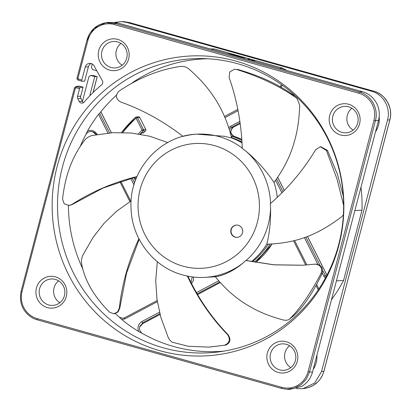 <?xml version="1.0" encoding="UTF-8"?>
<svg xmlns="http://www.w3.org/2000/svg" width="411" height="411" viewBox="0 0 411 411"><rect width="100%" height="100%" fill="white"/><g stroke="black" fill="none" stroke-linecap="round" stroke-linejoin="round"><path stroke-width="0.62" d="M90.574 95.054L89.881 95.095L90.107 95.542M135.394 180.532L133.852 177.465M236.453 69.449L234.46 69.238L236.453 69.449C259.536 76.595 279.49 86.074 296.326 97.9L296.922 98.357L299.676 105.082C299.275 118.697 297.574 130.621 294.574 140.85C290.736 155.224 283.883 169.096 274.014 182.463A71.709 69.665 -93.2 0 1 277.271 197.362A69.248 67.27 -93.2 0 0 276.742 193.524M134.258 177.357A9.232 8.97 -93.2 0 0 136.051 178.8M59.847 302.712A13.234 12.854 86.8 0 1 54.047 287.9A13.234 12.854 86.8 0 1 58.629 280.862M122.149 65.231A13.234 12.854 86.8 0 1 116.349 50.414A13.234 12.854 86.8 0 1 120.932 43.381M353.106 130.112A13.234 12.854 86.8 0 1 347.305 115.296A13.234 12.854 86.8 0 1 351.888 108.263M290.803 367.598A13.234 12.854 86.8 0 1 285.003 352.782A13.234 12.854 86.8 0 1 289.585 345.749M90.718 75.47L93.6 75.634M89.881 95.095L94.746 76.564L90.656 75.47L88.879 76.826L82.431 101.409M313.197 369.397A23.083 22.425 -93.2 0 0 316.203 362.6A23.083 22.425 -93.2 0 0 316.932 355.161M331.466 299.758A156.344 151.885 -93.2 0 0 343.565 280.472L362.014 210.155A156.344 151.885 -93.2 0 0 361.002 187.185M375.536 131.782A23.083 22.425 -93.2 0 0 378.541 124.985A23.083 22.425 -93.2 0 0 379.194 116.585M286.58 70.389A156.344 151.885 -93.2 0 0 282.84 68.211L214.455 48.996A156.344 151.885 -93.2 0 0 210.165 48.919M92.249 63.988L91.37 67.327L92.634 69.598L96.302 70.625L96.436 70.117M296.321 388.642L302.999 388.631L314.708 382.99L321.505 371.667L387.542 119.93C391.01 107.954 383.329 94.196 371.523 91.211L126.706 22.43L121.44 21.619L114.993 22.353M389.823 119.863L323.909 371.287C320.991 380.75 314.78 386.412 305.281 388.282L308.183 387.645L313.254 385.451L317.749 381.978C320.724 378.988 322.758 375.433 323.863 371.308L323.873 371.251M387.542 119.93L389.813 119.92C390.887 115.743 390.856 111.571 389.72 107.399L387.573 102.164L384.177 97.52C381.264 94.453 377.801 92.347 373.789 91.201L371.523 91.211M129.362 22.533A1.844 0.416 105.7 0 0 129.337 22.523L373.815 91.206A1.844 0.416 -74.3 0 0 373.789 91.201L129.311 22.518L124.055 21.706M96.693 70.579L96.302 70.625M75.953 86.5L79.4 86.13L76.698 86.546A1.233 0.277 105.7 0 0 76.097 87.749L75.367 88.18L74.463 87.851L75.978 86.5L80.166 87.522A1.233 0.277 -74.3 0 0 79.564 88.725L77.561 96.374A3.077 2.99 -93.2 0 0 77.792 98.594L79.231 101.46A3.077 2.99 -93.2 0 0 84.132 102.098A156.344 151.885 86.8 0 1 101.702 84.717A3.077 2.99 -93.2 0 0 102.396 80.808L94.042 65.827A4.922 4.783 -93.2 0 0 85.272 66.967L81.856 80.006A1.233 0.277 -74.3 0 0 81.815 81.178L78.342 80.202L81.794 81.167M207.699 58.758A146.496 142.319 -93.2 0 0 132.121 82.858M116.503 95.141A146.496 142.319 -93.2 0 0 99.642 113.308L98.527 114.361L107.939 133.077M338.685 244.586A147.246 143.049 -93.2 0 0 202.597 58.573A147.246 143.049 -93.2 0 0 62.436 166.979A147.246 143.049 -93.2 0 0 218.955 351.857A147.246 143.049 -93.2 0 0 338.685 244.586M91.263 131.51L91.37 131.515C88.904 131.453 87.06 132.486 85.832 134.608L87.451 131.099A146.516 142.34 86.8 0 1 98.527 114.361M85.832 134.603A146.496 142.319 -93.2 0 0 79.873 147.225M338.844 245.49A150.133 145.854 -93.2 0 0 236.001 61.116A150.133 145.854 -93.2 0 0 57.18 166.363A150.133 145.854 -93.2 0 0 160.018 350.737A150.133 145.854 -93.2 0 0 338.844 245.49M66.325 296.423A15.931 15.474 -93.2 0 0 55.413 276.865A15.931 15.474 -93.2 0 0 36.44 288.029A15.931 15.474 -93.2 0 0 47.347 307.592A15.931 15.474 -93.2 0 0 66.325 296.423M128.628 58.943A15.931 15.474 -93.2 0 0 117.716 39.379A15.931 15.474 -93.2 0 0 98.743 50.548A15.931 15.474 -93.2 0 0 109.655 70.106A15.931 15.474 -93.2 0 0 128.628 58.943M359.584 123.824A15.931 15.474 -93.2 0 0 348.672 104.26A15.931 15.474 -93.2 0 0 329.699 115.429A15.931 15.474 -93.2 0 0 340.611 134.993A15.931 15.474 -93.2 0 0 359.584 123.824M297.281 361.305A15.931 15.474 -93.2 0 0 286.369 341.747A15.931 15.474 -93.2 0 0 267.397 352.91A15.931 15.474 -93.2 0 0 278.309 372.474A15.931 15.474 -93.2 0 0 297.281 361.305M81.856 80.006L78.383 79.035A1.233 0.277 105.7 0 0 78.342 80.202C77.15 79.498 76.723 78.748 77.062 77.946L77.093 77.936M78.383 79.035L77.962 78.275L77.062 77.951M87.98 40.088C89.603 34.247 92.953 29.777 98.034 26.684C103.192 23.751 108.638 23.042 114.371 24.557A1.233 0.277 105.7 0 1 114.967 23.35L105.637 22.8L93.919 28.431L87.081 39.759L87.98 40.088L77.962 78.275M358.798 93.225C364.48 94.91 368.831 98.373 371.852 103.608C374.724 108.925 375.428 114.535 373.974 120.433L375.418 120.742C378.844 108.74 371.205 95.049 359.399 92.018A1.233 0.277 105.7 0 0 358.798 93.225L114.371 24.557M37.196 319.804L281.627 388.467L286.883 389.268L294.363 388.225L301.088 384.722L306.308 379.127L309.478 372.073L375.418 120.742L378.51 120.433L312.468 372.171L308.039 371.765L373.974 120.433M80.166 87.522L83.063 87.158L80.69 96.2A3.077 2.99 86.8 0 0 80.926 98.419L77.792 98.594M79.4 86.13L83.063 87.158M289.873 389.381L301.859 386.319C307.223 383.057 310.757 378.341 312.468 372.171M378.51 120.433C380.047 114.217 379.302 108.299 376.271 102.678C373.085 97.15 368.492 93.497 362.492 91.715L359.399 92.018L114.967 23.35L117.669 22.934L362.492 91.715M117.669 22.934L108.314 22.369L105.612 22.785M91.201 63.535A4.922 4.783 86.8 0 0 88.406 66.793L84.62 81.224L81.83 81.178A1.233 0.277 -74.3 0 1 81.815 81.178M83.597 102.58A3.077 2.99 86.8 0 1 82.364 101.286L80.926 98.419M336.424 280.872L343.565 280.472M362.014 210.155L354.873 210.55M279.485 68.396L282.84 68.211M214.455 48.996L211.1 49.181M252.626 60.849L254.537 61.326L254.692 60.73L252.96 60.247L250.89 60.36M231.855 55.012L228.146 53.728L234.029 55.1L244.679 58.239L243.867 58.388M243.893 58.285L232.78 55.274M244.679 58.239L244.586 58.593M232.806 55.166L232.472 55.187M247.771 59.487L249.842 59.369L248.11 58.881L247.956 59.477M248.11 58.881L252.683 59.739L254.692 60.73M252.96 60.247L252.806 60.838M68.426 205.587A146.496 142.319 -93.2 0 0 82.96 269.282M115.321 313.572A146.496 142.319 -93.2 0 0 119.277 317.133L121.831 319.578L124.867 318.905L157.351 301.674M139.704 326.73L139.781 326.462L139.704 326.73C139.134 329.668 140.059 331.934 142.483 333.521L138.646 331.482A146.516 142.34 86.8 0 1 121.831 319.578M142.483 333.516A146.496 142.319 -93.2 0 0 224 351.107M122.863 318.32L119.329 317.179L122.858 318.32L124.61 317.795L157.172 300.528L124.584 317.801A1.233 0.267 62.1 0 0 124.867 318.905M91.37 131.515L92.593 131.72L96.277 134.71M97.243 134.541L97.119 134.294C94.581 130.585 91.36 129.522 87.451 131.099M281.032 87.358L282.336 85.247M159.483 312.196L141.852 321.546C138.24 324.145 137.171 327.454 138.646 331.482M322.265 273.084L323.817 276.166L325.358 278.18M326.103 276.798L322.722 270.726M139.781 326.462L142.936 322.722L139.781 326.462M142.936 322.722L142.638 323.688L160.059 314.456L142.679 323.678A1.844 0.401 62.1 0 1 142.638 323.688L139.632 327.058M141.682 133.03L142.977 132.953A1.233 1.197 -93.2 0 0 143.747 132.604A101.563 98.666 86.8 0 1 145.525 130.852A1.233 1.197 -93.2 0 0 145.766 129.388L139.786 117.495A1.233 1.197 -93.2 0 0 138.656 116.832L136.324 116.96A1.233 1.197 86.8 0 1 137.454 117.623L143.434 129.516A1.233 1.197 86.8 0 1 143.192 130.981L142.083 130.097L143.434 129.516L145.766 129.388M140.505 134.248A101.563 98.666 86.8 0 1 142 132.702L143.747 132.604M281.535 84.671L280.055 86.793L281.509 84.656M64.435 295.679A13.234 12.854 -93.2 0 0 51.283 278.977A13.234 12.854 -93.2 0 0 39.605 288.702A13.234 12.854 -93.2 0 0 52.757 305.404A13.234 12.854 -93.2 0 0 64.435 295.679M126.737 58.198A13.234 12.854 -93.2 0 0 113.585 41.496A13.234 12.854 -93.2 0 0 101.907 51.221A13.234 12.854 -93.2 0 0 115.059 67.923A13.234 12.854 -93.2 0 0 126.737 58.198M357.693 123.079A13.234 12.854 -93.2 0 0 344.541 106.377A13.234 12.854 -93.2 0 0 332.864 116.102A13.234 12.854 -93.2 0 0 346.016 132.804A13.234 12.854 -93.2 0 0 357.693 123.079M295.391 360.56A13.234 12.854 -93.2 0 0 282.239 343.863A13.234 12.854 -93.2 0 0 270.561 353.588A13.234 12.854 -93.2 0 0 283.713 370.285A13.234 12.854 -93.2 0 0 295.391 360.56M94.746 76.564L97.042 76.6A2.461 0.555 -74.3 0 1 97.073 76.605A2.461 0.555 -74.3 0 1 97.176 76.698L97.094 77.021M242.896 263.138A71.709 69.665 86.8 0 1 204.919 277.363L212.055 276.963A71.709 69.665 -93.2 0 0 215.292 276.706C221.704 276.146 232.97 271.573 242.896 263.138L245.84 260.497L273.896 264.854L302.46 265.244L315.067 264.155C320.477 264.766 322.507 267.777 321.155 273.192C310.264 293.875 299.706 309.18 289.483 319.111A141.569 137.536 -93.2 0 0 294.297 315.258C304.207 305.835 313.526 291.795 322.245 273.13L321.155 273.192M187.919 276.094C198.112 298.047 211.511 317.59 228.11 334.724C231.167 339.424 230.376 342.882 225.742 345.096L208.778 347.115L188.264 346.278L172.332 342.235C170.622 341.264 169.157 339.44 167.929 336.763L160.84 317.313L156.992 299.316L155.718 280.585L157.31 261.689M187.58 276.11L187.37 276.125C197.778 298.283 211.208 317.826 227.668 334.749C230.561 339.553 229.559 343.021 224.653 345.158M209.23 347.09L225.742 345.096M242.028 142.874A71.709 69.665 -93.2 0 0 231.619 137.962C227.591 121.656 221.308 107.456 212.77 95.367C206.867 86.546 198.862 77.72 188.767 68.873C186.46 67.029 183.825 66.202 180.866 66.387C159.74 69.392 139.129 77.628 119.031 91.098C115.214 95.311 115.697 98.912 120.48 101.907C142.612 109.768 163.429 121.26 182.931 136.375L183.157 136.365M136.92 176.689L103.212 187.986L72.059 204.611L69.238 205.551L64.178 203.779L62.564 199.135C65.149 175.163 72.701 155.307 85.226 139.565C87.153 137.49 89.541 136.118 92.393 135.45L112.835 132.696L131.171 133.005L149.614 136.205L167.745 142.55M114.53 313.68L113.708 313.727L109.567 312.201C93.302 295.745 83.921 279.12 81.424 262.331C81.275 259.906 81.84 257.353 83.12 254.671L93.097 237.414L103.891 223.533L116.703 211.151L131.14 200.897M294.297 315.258L289.483 319.111C287.911 320.303 285.737 320.57 282.963 319.912C270.155 316.444 259.233 312.047 250.201 306.729C237.424 299.629 225.788 289.621 215.292 276.706M251.496 261.571A71.709 69.665 -93.2 0 0 266.744 244.211C269.513 233.715 270.787 221.616 270.572 207.909L270.279 203.666C288.378 187.966 303.524 169.954 315.71 149.635L320.405 146.758L326.411 150.488L337.061 179.175L343.622 205.418M343.375 214.932L341.598 216.808C316.866 235.426 296.3 243.117 266.744 244.211M234.46 69.238L229.728 71.966L229.112 77.427C237.024 100.032 241.416 123.701 242.279 148.428L245.804 151.068C256.67 160.064 266.071 170.529 274.014 182.463M320.899 146.727L327.495 150.426L326.411 150.488M343.277 196.037L337.549 174.608L327.495 150.426M270.572 207.909A71.709 69.665 86.8 0 1 246.117 260.482L273.967 264.792L302.835 265.223M246.117 260.482L245.84 260.497M315.509 264.129C320.996 264.638 323.236 267.638 322.245 273.13M315.864 264.098L315.067 264.155M184.549 275.427L187.37 276.125M139.19 239.279L126.598 273.002L119.765 308.24L118.024 312.026L114.397 313.691M138.933 238.776L138.892 238.781C128.432 261.268 121.908 284.427 119.324 308.265L117.464 312.052L113.708 313.727M138.641 238.195L138.892 238.781M136.966 176.581L136.92 176.586C113.148 182.484 91.381 191.834 71.617 204.637L68.724 205.577M137.274 175.872L136.92 176.586M186.686 135.522L182.931 136.375M187.241 135.414A71.709 69.665 86.8 0 1 196.931 134.166L224.391 136.303L231.619 137.962M296.326 97.9A141.569 137.536 -93.2 0 0 291.589 93.919C277.487 83.885 259.469 75.706 237.543 69.387M291.589 93.919L296.922 98.357M235.169 237.157A6.155 5.98 -93.2 0 0 242.68 231.871A6.155 5.98 -93.2 0 0 236.387 225.074A6.155 5.98 -93.2 0 0 235.169 237.157M237.219 237.358A6.155 5.98 86.8 0 1 231.064 230.628A6.155 5.98 86.8 0 1 236.531 225.069M132.131 177.917L134.603 182.828M99.642 113.308L109.511 132.933M111.386 132.789L100.829 111.802M93.122 75.552A1.844 1.788 91.9 0 1 93.538 75.614L91.078 75.532M373.815 91.206C385.636 94.191 393.317 107.944 389.859 119.904L323.863 371.308L321.505 371.667M126.706 22.43L129.311 22.518A1.844 0.416 105.7 0 1 129.337 22.523L123.973 21.701M308.039 371.765C306.411 377.617 303.061 382.081 297.99 385.169C292.822 388.102 287.376 388.816 281.648 387.296L37.221 318.633C31.534 316.938 27.183 313.475 24.167 308.245C21.3 302.917 20.591 297.312 22.045 291.42L75.367 88.18M79.564 88.725L76.097 87.749M286.842 389.268L281.607 388.467A1.233 0.277 -74.3 0 1 281.648 387.296M37.221 318.633A1.233 0.277 105.7 0 0 37.18 319.799C32.079 318.289 27.933 315.35 24.747 310.978C20.853 305.769 19.651 299.136 21.146 291.091L22.045 291.42M21.177 291.08L74.463 87.851L75.978 86.5M77.561 96.374L80.69 96.2M88.406 66.793L85.272 66.967M79.231 101.46L82.364 101.286M97.119 134.294L96.472 134.674M231.074 135.877A4.922 4.783 -93.2 0 0 232.184 136.411A1.233 0.272 -71.6 0 0 231.527 137.603A6.155 5.98 -93.2 0 0 231.527 137.603A71.093 69.069 86.8 0 1 241.981 142.083M239.865 121.358L230.597 126.269A6.155 5.98 -93.2 0 0 228.742 127.811M292.617 93.389L291.599 93.929M224.981 117.603L238.072 110.662M130.688 178.312L133.976 184.852M122.781 132.522A115.717 112.419 86.8 0 1 136.103 118.204L142.083 130.097A102.791 99.863 -93.2 0 0 138.348 133.894M130.734 201.138L120.767 181.318M191.434 283.4A6.124 5.949 -93.2 0 0 193.293 277.019M218.739 280.78L196.401 292.622M268.239 244.16A70.969 68.945 86.8 0 1 252.349 261.74M318.915 288.887L316.717 284.52M306.873 264.951L294.6 240.543M275.586 180.27L281.92 192.862M304.397 237.563L317.857 264.33M240.065 122.776L231.439 127.348L233.335 127.246A4.922 4.783 86.8 0 0 234.075 136.308A1.844 0.411 -71.6 0 1 234.111 136.313L241.807 139.396A72.326 70.26 -93.2 0 0 234.075 136.308L232.184 136.411A72.326 70.26 86.8 0 1 241.879 140.48M326.93 275.221L307.428 236.448M284.299 190.452L277.666 177.269M276.546 178.903L283.009 191.762M305.794 237.06L320.071 265.455M326.365 276.3L325.348 275.57M293.701 94.34L292.781 94.828M234.147 136.329A1.844 0.411 -71.6 0 0 234.111 136.313C230.052 133.611 229.806 130.585 233.371 127.235A1.844 0.401 62.1 0 1 233.335 127.246L240.178 123.613M294.338 94.91L293.454 95.378L294.333 94.9M230.597 126.269A1.233 0.267 62.1 0 0 231.439 127.348A4.922 4.783 -93.2 0 0 229.307 129.629M240.183 123.624L233.371 127.235A1.844 0.401 62.1 0 0 233.402 127.21M326.051 276.896L325.168 275.586M323.817 276.166L325.168 275.591M270.166 244.077A72.326 70.26 86.8 0 1 254.322 262.12M255.734 262.382A72.326 70.26 -93.2 0 0 272.025 243.98M220.286 282.532L197.542 294.589L220.281 282.521M219.741 281.92L197.141 293.906M159.853 313.675L142.776 322.733A1.356 0.293 62.1 0 1 141.852 321.546M124.605 317.795A1.233 0.267 62.1 0 0 124.579 317.801L122.843 318.314M140.033 134.166A101.563 98.666 -93.2 0 1 143.192 130.981L145.525 130.852M139.786 117.495L137.454 117.623L136.103 118.204L135.599 117.263A1.233 1.197 86.8 0 1 136.324 116.96A1.233 1.233 0 0 0 135.568 117.274L121.517 132.501M121.543 132.501A116.95 113.616 86.8 0 1 135.553 117.31M224.498 116.483L237.83 109.418M97.042 76.6L93.538 75.614M92.999 92.624L97.176 76.698M228.11 334.724L227.668 334.749M245.804 151.068A71.709 69.665 86.8 0 1 270.551 203.435M204.919 277.363C197.357 277.774 189.923 276.957 182.618 274.913C153.868 267.299 132.013 239.228 131.068 208.927C128.381 171.043 159.745 135.286 196.931 134.166A71.709 69.665 86.8 0 1 219.068 136.596A71.709 69.665 86.8 0 1 242.274 148.191M214.547 145.622A62.477 60.694 86.8 0 1 257.343 222.351A62.477 60.694 86.8 0 1 182.931 266.148A62.477 60.694 86.8 0 1 140.136 189.42A62.477 60.694 86.8 0 1 214.547 145.622M119.765 308.24L119.324 308.265M72.059 204.611L71.617 204.637M134.294 177.352L136.056 178.785M305.368 388.272L302.999 388.631M124.06 21.706L121.44 21.619M77.062 77.946L87.081 39.759C89.999 30.327 96.184 24.675 105.637 22.8M281.607 388.467L37.18 319.799M289.868 389.381L286.883 389.284M91.263 131.505C93.662 131.767 95.347 132.876 96.308 134.834M277.697 177.223L284.33 190.416M307.469 236.433L326.956 275.175M318.237 289.904L316.1 285.65M305.733 265.038L293.546 240.81M255.76 262.388L272.072 243.98M139.617 327.115L140.644 325.368L142.679 323.678M192.276 276.891L190.956 282.455M129.907 201.642L119.842 181.626M224.498 116.477L237.83 109.408M93.569 75.619L97.073 76.605M97.186 76.836L93.061 92.562M111.432 132.784L100.859 111.766M321.058 146.722L320.405 146.758"/></g></svg>
